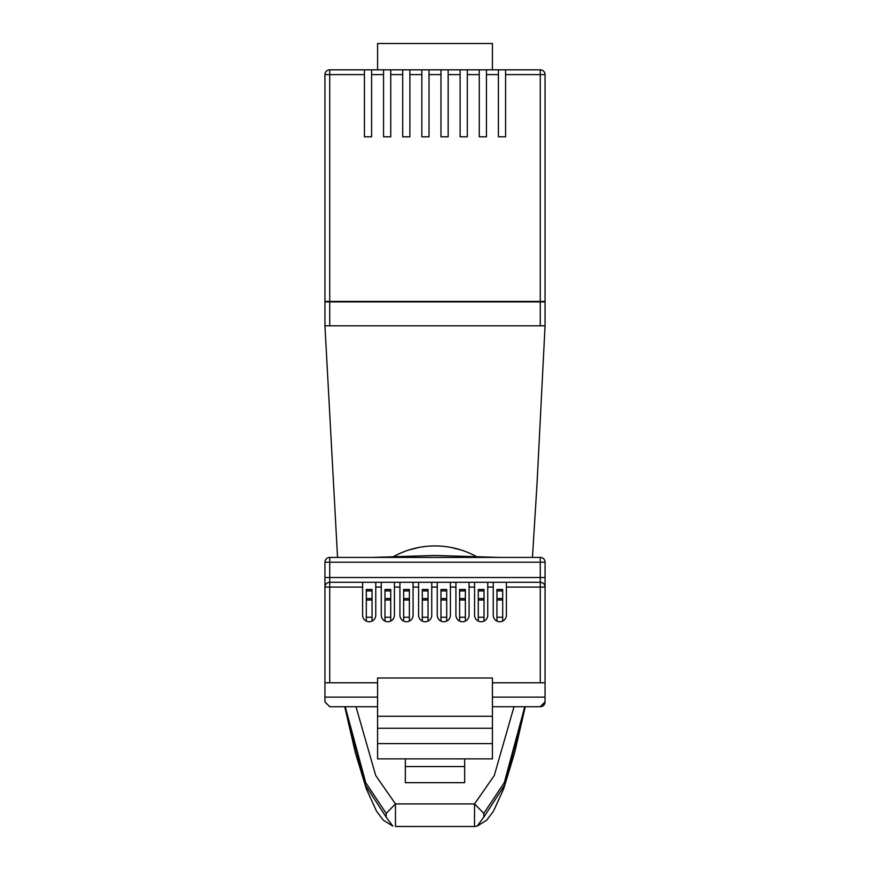 <?xml version="1.0" encoding="UTF-8"?>
<svg xmlns="http://www.w3.org/2000/svg" width="870" height="870" viewBox="0 0 870 870"><rect width="100%" height="100%" fill="white"/><g stroke="black" fill="none" stroke-linecap="round" stroke-linejoin="round"><path stroke-width="1.3" d="M540.27 69.817L540.27 74.602L545.055 74.602A4.785 4.785 0 0 0 540.27 69.817L364.421 69.817L364.421 74.602L329.73 74.602L329.73 301.89L540.27 301.89L540.27 74.602L505.579 74.602L505.579 136.807L498.401 136.807L498.401 74.602L486.439 74.602L486.439 136.807L479.261 136.807L479.261 74.602L467.299 74.602L467.299 136.807L460.121 136.807L460.121 74.602L448.159 74.602L448.159 136.807L440.981 136.807L440.981 74.602L429.019 74.602L429.019 136.807L421.841 136.807L421.841 74.602L409.879 74.602L409.879 136.807L402.701 136.807L402.701 74.602L390.739 74.602L390.739 136.807L383.561 136.807L383.561 74.602L371.599 74.602L371.599 136.807L364.421 136.807L364.421 74.602M329.73 301.89L324.945 301.89L324.945 74.602A4.785 4.785 0 0 1 329.73 69.817L364.421 69.817M371.599 69.817L371.599 74.602M383.561 69.817L383.561 74.602M390.739 69.817L390.739 74.602M402.701 69.817L402.701 74.602M409.879 69.817L409.879 74.602M421.841 69.817L421.841 74.602M429.019 69.817L429.019 74.602M440.981 69.817L440.981 74.602M505.579 69.817L505.579 74.602M498.401 69.817L498.401 74.602M486.439 69.817L486.439 74.602M479.261 69.817L479.261 74.602M467.299 69.817L467.299 74.602M460.121 69.817L460.121 74.602M448.159 69.817L448.159 74.602M545.055 74.602L545.055 301.89L540.27 301.89M377.58 69.817L377.58 43.5L492.42 43.5L492.42 69.817M398.862 553.875L393.109 556.811A86.13 86.13 0 0 1 476.803 556.756A86.13 86.13 0 0 0 435 545.936M408.639 550.068L418.905 547.447M324.945 325.815L324.945 301.411L545.055 301.411L545.055 325.815L324.945 325.815L337.549 557.42M451.095 547.447L461.361 550.068M471.138 553.875L476.749 556.724M355.982 706.712L375.731 775.561L395.469 803.913L474.531 803.913L494.269 775.572L514.018 706.712M344.781 706.712L365.476 785.284L386.193 817.147L386.204 813.385L395.469 803.913L395.469 826.489L474.509 826.5L395.491 826.5M525.273 706.712L514.67 752.637L503.752 788.644L493.431 811.297L486.689 820.182L477.173 826.119L474.509 826.5L474.531 803.913L483.796 813.385L483.807 817.147L504.524 785.284L525.219 706.712M524.773 706.712L504.296 782.63L483.796 813.385M386.204 813.385L365.704 782.63L345.227 706.712M474.531 826.489L477.162 826.108M477.173 826.108L483.807 817.147M386.193 817.147L392.827 826.108L383.311 820.182L376.569 811.297L366.248 788.644L355.33 752.637L344.727 706.712M492.42 682.787L540.27 682.787L540.27 587.087L545.055 587.087L545.055 577.517L540.27 577.517L540.27 562.205L329.73 562.205L329.73 577.517L540.27 577.517L540.27 582.302L493.236 582.302L493.236 615.177A6.579 6.579 0 0 0 496.944 621.093L496.944 600.006L502.686 600.006L502.686 589.479L496.944 589.479L496.944 590.915L502.686 590.915M362.605 582.302L362.605 615.177A6.579 6.579 0 0 0 366.313 621.093L366.313 617.232L372.055 617.232L372.055 621.093A6.579 6.579 0 0 0 375.764 615.177L375.764 582.302L329.73 582.302L329.73 577.517L324.945 577.517L324.945 587.087L329.73 587.087L329.73 682.787L324.945 682.787L324.945 697.142L377.58 697.142M372.621 557.42L434.956 555.506M498.891 557.42L435 555.506M496.944 617.232L502.686 617.232L502.686 621.093A6.579 6.579 0 0 0 506.394 615.177L506.394 582.302M375.764 582.302L474.574 582.302L474.574 615.177A6.579 6.579 0 0 0 478.282 621.093L478.282 600.006L484.024 600.006L484.024 589.479L478.282 589.479L478.282 590.915L484.024 590.915M478.282 617.232L484.024 617.232L484.024 621.093A6.579 6.579 0 0 0 487.733 615.177L487.733 582.302L493.236 582.302M455.913 582.302L455.913 615.177A6.579 6.579 0 0 0 459.621 621.093L459.621 600.006L465.363 600.006L465.363 589.479L459.621 589.479L459.621 590.915L465.363 590.915M459.621 617.232L465.363 617.232L465.363 621.093A6.579 6.579 0 0 0 469.071 615.177L469.071 582.302M437.251 582.302L437.251 615.177A6.579 6.579 0 0 0 440.959 621.093L440.959 600.006L446.701 600.006L446.701 589.479L440.959 589.479L440.959 590.915L446.701 590.915M440.959 617.232L446.701 617.232L446.701 621.093A6.579 6.579 0 0 0 450.41 615.177L450.41 582.302M418.59 582.302L418.59 615.177A6.579 6.579 0 0 0 422.298 621.093L422.298 600.006L428.04 600.006L428.04 589.479L422.298 589.479L422.298 590.915L428.04 590.915M422.298 617.232L428.04 617.232L428.04 621.093A6.579 6.579 0 0 0 431.748 615.177L431.748 582.302M399.928 582.302L399.928 615.177A6.579 6.579 0 0 0 403.637 621.093L403.637 600.006L409.378 600.006L409.378 589.479L403.637 589.479L403.637 590.915L409.378 590.915M403.637 617.232L409.378 617.232L409.378 621.093A6.579 6.579 0 0 0 413.087 615.177L413.087 582.302M381.267 582.302L381.267 615.177A6.579 6.579 0 0 0 384.975 621.093L384.975 600.006L390.717 600.006L390.717 589.479L384.975 589.479L384.975 590.915L390.717 590.915M384.975 617.232L390.717 617.232L390.717 621.093A6.579 6.579 0 0 0 394.425 615.177L394.425 582.302M324.945 682.787L324.945 562.205L329.73 562.205L329.73 557.42L540.27 557.42L540.27 562.205L545.055 562.205L545.055 577.517M474.574 582.302L487.733 582.302M492.42 728.244L492.42 758.868L377.58 758.868L377.58 678.002L492.42 678.002L492.42 728.244L377.58 728.244M464.667 758.868L464.667 766.546L405.333 766.546L405.333 782.685L464.667 782.685L464.667 766.546M405.333 758.868L405.333 766.546M493.236 615.177A6.579 6.579 0 0 0 499.815 621.756A6.579 6.579 0 0 0 506.394 615.177M474.574 615.177A6.579 6.579 0 0 0 481.153 621.756A6.579 6.579 0 0 0 487.733 615.177M455.913 615.177A6.579 6.579 0 0 0 462.492 621.756A6.579 6.579 0 0 0 469.071 615.177M437.251 615.177A6.579 6.579 0 0 0 443.83 621.756A6.579 6.579 0 0 0 450.41 615.177M418.59 615.177A6.579 6.579 0 0 0 425.169 621.756A6.579 6.579 0 0 0 431.748 615.177M399.928 615.177A6.579 6.579 0 0 0 406.507 621.756A6.579 6.579 0 0 0 413.087 615.177M381.267 615.177A6.579 6.579 0 0 0 387.846 621.756A6.579 6.579 0 0 0 394.425 615.177M362.605 615.177A6.579 6.579 0 0 0 369.185 621.756A6.579 6.579 0 0 0 375.764 615.177M377.58 682.787L329.73 682.787M377.58 706.712L329.73 706.712L324.945 701.927L324.945 697.142M492.42 697.142L545.055 697.142L545.055 701.927L540.27 706.712L492.42 706.712M324.945 577.517L324.945 587.087A4.785 4.785 0 0 1 329.73 582.302A4.785 4.785 0 0 0 324.945 587.087M545.055 697.142L545.055 682.787L540.27 682.787M506.394 587.087L540.27 587.087L540.27 582.302A4.785 4.785 0 0 1 545.055 587.087L545.055 682.787M545.055 562.205A4.785 4.785 0 0 0 540.27 557.42A4.785 4.785 0 0 1 545.055 562.205M540.27 706.712A4.785 4.785 0 0 0 545.055 701.927M329.73 557.42A4.785 4.785 0 0 0 324.945 562.205A4.785 4.785 0 0 1 329.73 557.42M492.42 743.611L377.58 743.611M372.055 617.232L372.055 589.479L366.313 589.479L366.313 590.915L372.055 590.915M366.313 617.232L366.313 600.006L372.055 600.006M366.313 600.006L366.313 590.915M390.717 617.232L390.717 600.006M384.975 600.006L384.975 590.915M409.378 617.232L409.378 600.006M403.637 600.006L403.637 590.915M428.04 617.232L428.04 600.006M422.298 600.006L422.298 590.915M446.701 617.232L446.701 600.006M440.959 600.006L440.959 590.915M465.363 617.232L465.363 600.006M459.621 600.006L459.621 590.915M484.024 617.232L484.024 600.006M478.282 600.006L478.282 590.915M502.686 617.232L502.686 600.006M496.944 600.006L496.944 590.915M324.945 74.602L329.73 74.602L329.73 69.817A4.785 4.785 0 0 0 324.945 74.602M329.73 301.411L329.73 325.815M540.27 301.411L540.27 325.815M493.236 587.087L487.733 587.087M474.574 587.087L469.071 587.087M455.913 587.087L450.41 587.087M437.251 587.087L431.748 587.087M418.59 587.087L413.087 587.087M399.928 587.087L394.425 587.087M381.267 587.087L375.764 587.087M362.605 587.087L329.73 587.087L329.73 582.302M545.055 587.087A4.785 4.785 0 0 0 540.27 582.302M377.58 716.282L492.42 716.282M366.313 598.571L372.055 598.571M384.975 598.571L390.717 598.571M403.637 598.571L409.378 598.571M422.298 598.571L428.04 598.571M440.959 598.571L446.701 598.571M459.621 598.571L465.363 598.571M478.282 598.571L484.024 598.571M496.944 598.571L502.686 598.571M532.451 557.42L536.975 484.731L545.055 325.815M433.401 555.517L372.36 557.42M499.413 557.42L436.881 555.528"/></g></svg>
